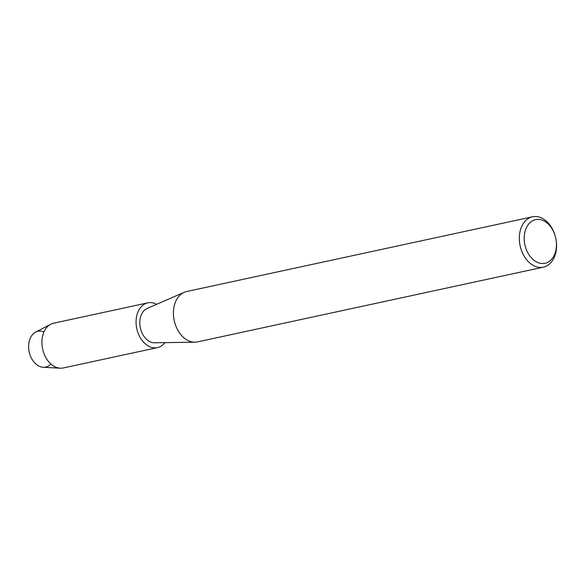 <?xml version="1.0" encoding="UTF-8"?>
<svg xmlns="http://www.w3.org/2000/svg" width="585" height="585" viewBox="0 0 585 585"><rect width="100%" height="100%" fill="white"/><g stroke="black" fill="none" stroke-linecap="round" stroke-linejoin="round"><path stroke-width="0.88" d="M50.566 364.375A18.318 12.95 -102.2 0 1 29.25 352.221A18.318 12.95 -102.2 0 1 43.509 331.724M543.385 267.155L197.474 341.896A25.755 18.215 -102.2 0 1 194.922 342.188A25.755 18.215 -102.2 0 1 174.33 321.004A25.755 18.215 -102.2 0 1 184.151 292.332A25.755 18.215 -102.2 0 1 186.593 291.542L532.504 216.801A25.755 18.215 -102.2 0 1 555.655 237.685A25.755 18.215 -102.2 0 1 555.75 238.124A25.755 18.215 -102.2 0 1 543.385 267.155A25.755 18.215 -102.2 0 1 520.24 246.263A25.755 18.215 -102.2 0 1 532.504 216.801M194.922 342.188L154.601 342.781A17.747 12.548 -102.2 0 1 140.415 328.185A17.747 12.548 -102.2 0 1 147.179 308.434L184.151 292.332M555.662 237.744A22.325 15.788 -102.2 0 1 555.75 238.124A22.325 15.788 -102.2 0 1 545.169 263.25A22.325 15.788 -102.2 0 1 524.979 245.173A22.325 15.788 -102.2 0 1 535.341 219.704A22.325 15.788 -102.2 0 1 555.662 237.744M164.933 342.627A22.895 16.19 -102.2 0 1 157.453 347.614L63.29 367.958A22.895 16.19 -102.2 0 1 60.189 368.199L43.224 367.27A18.318 12.95 -102.2 0 1 29.25 352.221A18.318 12.95 -102.2 0 1 35.634 332.119L50.698 324.265A22.895 16.19 -102.2 0 1 53.623 323.205L147.778 302.854A22.895 16.19 -102.2 0 1 156.656 304.31M60.189 368.199A22.895 16.19 -102.2 0 1 42.72 349.391A22.895 16.19 -102.2 0 1 50.698 324.265M157.453 347.614A22.895 16.19 -102.2 0 1 136.875 329.048A22.895 16.19 -102.2 0 1 147.778 302.854"/></g></svg>

